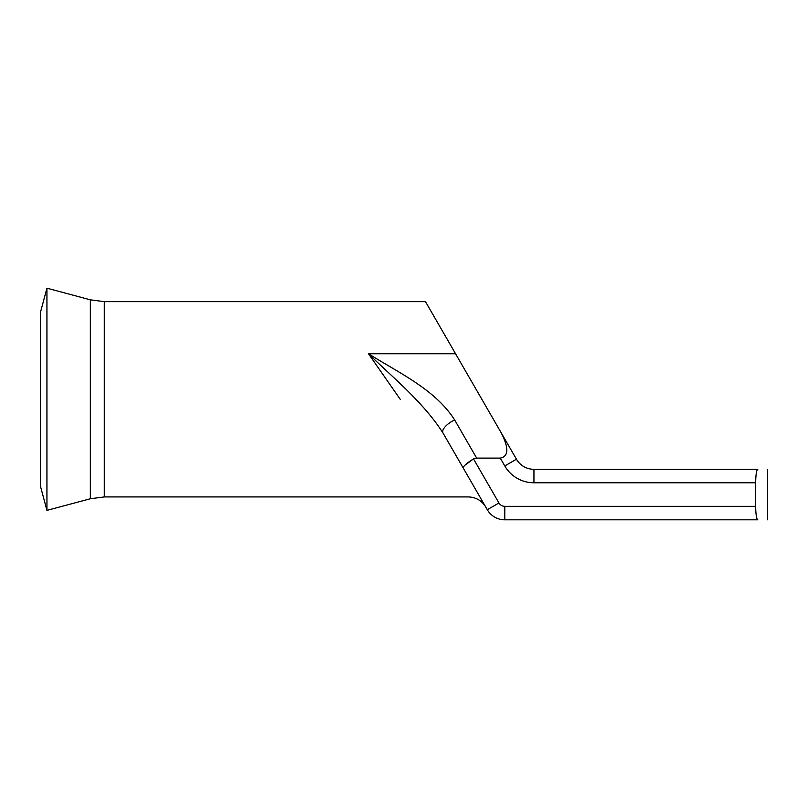 <?xml version="1.0" encoding="UTF-8"?>
<svg xmlns="http://www.w3.org/2000/svg" width="808" height="808" viewBox="0 0 808 808"><rect width="100%" height="100%" fill="white"/><g stroke="black" fill="none" stroke-linecap="round" stroke-linejoin="round"><path stroke-width="1.21" d="M46.935 288.183L46.935 510.383L40.4 486.002L40.4 312.575L46.935 288.183L90.345 299.819L90.345 498.758L104.282 496.92L104.282 301.657L425.483 301.657M400.212 399.283L368.478 353.742C399.344 373.165 435.371 389.587 454.672 419.988A13.463 5.595 150 0 0 443.006 433.007L463.317 468.175L443.006 433.007C423.15 401.99 393.435 378.144 368.478 353.742L455.56 353.742L425.483 301.657L516.453 459.217A20.2 20.2 0 0 0 533.947 469.317L757.823 469.317C756.53 470.064 755.803 474.549 755.642 482.78L533.947 482.78A33.663 33.663 0 0 1 504.788 465.943L500.263 458.106L476.68 458.106L473.508 458.904L464.59 465.499M755.642 506.343C755.803 514.555 756.53 519.049 757.823 519.817L504.788 519.817A20.2 20.2 0 0 1 487.295 509.717L463.317 468.175C463.176 466.216 466.57 463.125 473.508 458.904L498.96 502.98A6.737 6.737 0 0 0 504.788 506.343L755.642 506.343L755.642 482.78M757.823 519.817L757.015 518.797M500.263 458.106C508.707 456.49 508.979 447.975 501.071 432.573M415.767 399.283L423.281 407.303M533.947 482.78L533.947 469.317A20.2 20.2 0 0 1 516.453 459.217A20.2 20.2 0 0 0 533.947 469.317A20.2 20.2 0 0 1 516.453 459.217L504.788 465.943M498.96 502.98L487.295 509.717A20.2 20.2 0 0 0 504.788 519.817L504.788 506.343M454.672 419.988L476.68 458.106M485.739 507.02C481.709 500.536 475.872 497.173 468.246 496.92L104.282 496.92M767.6 519.817L767.6 469.317M90.345 498.758L46.935 510.383M90.345 299.819L104.282 301.657"/></g></svg>
